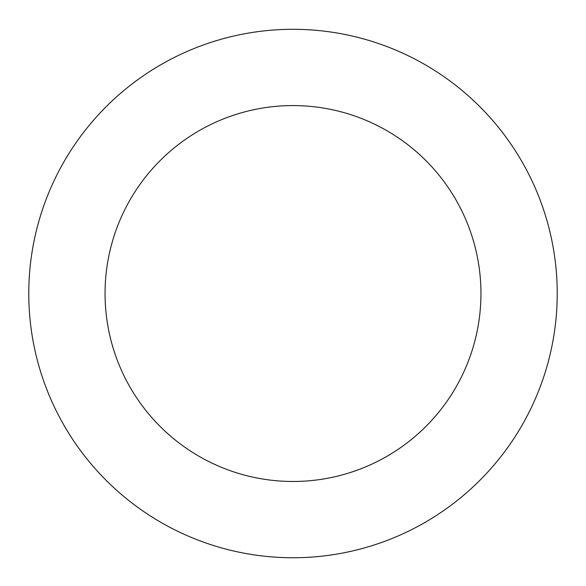 <?xml version="1.0" encoding="UTF-8"?>
<svg xmlns="http://www.w3.org/2000/svg" width="586" height="586" viewBox="0 0 586 586"><rect width="100%" height="100%" fill="white"/><g stroke="black" fill="none" stroke-linecap="round" stroke-linejoin="round"><path stroke-width="0.88" d="M556.173 269.948A264.227 264.227 0 0 0 140.992 77.403A264.227 264.227 0 0 0 181.836 533.231A264.227 264.227 0 0 0 556.173 269.948M480.205 276.753A187.952 187.952 0 0 0 184.876 139.79A187.952 187.952 0 0 0 213.927 464.031A187.952 187.952 0 0 0 480.205 276.753"/></g></svg>
